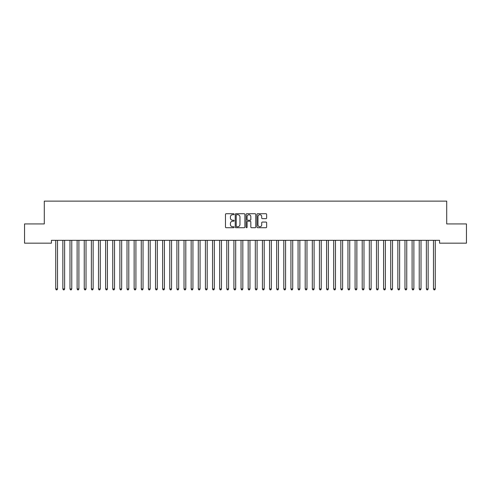 <?xml version="1.0" encoding="UTF-8"?>
<svg xmlns="http://www.w3.org/2000/svg" width="491" height="491" viewBox="0 0 491 491"><rect width="100%" height="100%" fill="white"/><g stroke="black" fill="none" stroke-linecap="round" stroke-linejoin="round"><path stroke-width="0.74" d="M234.097 214.217A0.491 0.491 0 0 0 233.606 213.726L226.173 213.726A0.7 0.7 0 0 0 225.473 214.426L225.473 227.02A0.7 0.7 0 0 0 226.173 227.72L233.606 227.72A0.491 0.491 0 0 0 234.097 227.229A0.491 0.491 0 0 0 233.606 226.744L232.642 226.744A2.24 2.24 0 0 1 230.408 224.504L230.408 223.454A2.24 2.24 0 0 1 232.642 221.214L233.606 221.214A0.491 0.491 0 0 0 234.097 220.723A0.491 0.491 0 0 0 233.606 220.238L232.642 220.238A2.24 2.24 0 0 1 230.408 217.998L230.408 216.948A2.24 2.24 0 0 1 232.642 214.708L233.606 214.708A0.491 0.491 0 0 0 234.097 214.217M265.944 218.661A0.7 0.7 0 0 0 266.644 217.961L266.644 214.426A0.7 0.7 0 0 0 265.944 213.726L257.689 213.726A0.7 0.7 0 0 0 256.989 214.426L256.989 227.02A0.7 0.7 0 0 0 257.689 227.72L265.944 227.72A0.7 0.7 0 0 0 266.644 227.02L266.644 222.754A0.7 0.7 0 0 0 265.944 222.055L262.415 222.055A0.7 0.7 0 0 0 261.715 222.754L261.715 224.872A1.872 1.872 0 0 1 259.843 226.744A1.872 1.872 0 0 1 257.971 224.872L257.971 216.58A1.872 1.872 0 0 1 259.843 214.708A1.872 1.872 0 0 1 261.715 216.58L261.715 217.961A0.7 0.7 0 0 0 262.415 218.661L265.944 218.661M439.58 240.326L51.42 240.326L51.42 243.174L24.55 243.174L24.55 223.933L44.294 223.933L44.294 201.126L446.706 201.126L446.706 223.933L466.45 223.933L466.45 243.174L439.58 243.174L439.58 240.326M244.886 214.426A0.7 0.7 0 0 0 244.187 213.726L235.932 213.726A0.7 0.7 0 0 0 235.232 214.426L235.232 227.02A0.7 0.7 0 0 0 235.932 227.72L244.187 227.72A0.7 0.7 0 0 0 244.886 227.02L244.886 214.426M246.813 213.726L255.068 213.726A0.7 0.7 0 0 1 255.768 214.426L255.768 227.02A0.7 0.7 0 0 1 255.068 227.72L251.533 227.72A0.7 0.7 0 0 1 250.833 227.02L250.833 221.914A0.7 0.7 0 0 0 250.134 221.214L247.789 221.214A0.7 0.7 0 0 0 247.09 221.914L247.09 227.229A0.491 0.491 0 0 1 246.605 227.72A0.491 0.491 0 0 1 246.114 227.229L246.114 214.426A0.7 0.7 0 0 1 246.813 213.726M236.705 214.708A0.491 0.491 0 0 0 236.214 215.199L236.214 226.253A0.491 0.491 0 0 0 236.705 226.744L237.718 226.744A2.24 2.24 0 0 0 239.958 224.504L239.958 216.948A2.24 2.24 0 0 0 237.718 214.708L236.705 214.708M250.833 216.617A1.872 1.872 0 0 0 248.962 214.745A1.872 1.872 0 0 0 247.09 216.617L247.09 219.538A0.7 0.7 0 0 0 247.789 220.238L250.134 220.238A0.7 0.7 0 0 0 250.833 219.538L250.833 216.617M55.636 240.326L55.679 240.43A0.712 0.712 0 0 1 55.735 240.694L55.735 288.947L57.515 288.947L57.515 240.694A0.712 0.712 0 0 1 57.564 240.43L57.607 240.326M57.515 288.947L56.981 289.874L56.269 289.874L55.735 288.947M62.768 240.326L62.811 240.43A0.712 0.712 0 0 1 62.86 240.694L62.86 288.947L64.64 288.947L64.64 240.694A0.712 0.712 0 0 1 64.695 240.43L64.738 240.326M64.64 288.947L64.106 289.874L63.394 289.874L62.86 288.947M69.894 240.326L69.937 240.43A0.712 0.712 0 0 1 69.986 240.694L69.986 288.947L71.772 288.947L71.772 240.694A0.712 0.712 0 0 1 71.821 240.43L71.864 240.326M71.772 288.947L71.232 289.874L70.52 289.874L69.986 288.947M77.019 240.326L77.062 240.43A0.712 0.712 0 0 1 77.118 240.694L77.118 288.947L78.898 288.947L78.898 240.694A0.712 0.712 0 0 1 78.947 240.43L78.99 240.326M78.898 288.947L78.364 289.874L77.652 289.874L77.118 288.947M84.151 240.326L84.188 240.43A0.712 0.712 0 0 1 84.243 240.694L84.243 288.947L86.023 288.947L86.023 240.694A0.712 0.712 0 0 1 86.078 240.43L86.115 240.326M86.023 288.947L85.489 289.874L84.777 289.874L84.243 288.947M91.277 240.326L91.32 240.43A0.712 0.712 0 0 1 91.369 240.694L91.369 288.947L93.149 288.947L93.149 240.694A0.712 0.712 0 0 1 93.204 240.43L93.247 240.326M93.149 288.947L92.615 289.874L91.903 289.874L91.369 288.947M98.403 240.326L98.446 240.43A0.712 0.712 0 0 1 98.495 240.694L98.495 288.947L100.281 288.947L100.281 240.694A0.712 0.712 0 0 1 100.33 240.43L100.373 240.326M100.281 288.947L99.747 289.874L99.029 289.874L98.495 288.947M105.528 240.326L105.571 240.43A0.712 0.712 0 0 1 105.626 240.694L105.626 288.947L107.406 288.947L107.406 240.694A0.712 0.712 0 0 1 107.455 240.43L107.498 240.326M107.406 288.947L106.872 289.874L106.16 289.874L105.626 288.947M112.66 240.326L112.703 240.43A0.712 0.712 0 0 1 112.752 240.694L112.752 288.947L114.532 288.947L114.532 240.694A0.712 0.712 0 0 1 114.587 240.43L114.63 240.326M114.532 288.947L113.998 289.874L113.286 289.874L112.752 288.947M119.786 240.326L119.829 240.43A0.712 0.712 0 0 1 119.878 240.694L119.878 288.947L121.664 288.947L121.664 240.694A0.712 0.712 0 0 1 121.713 240.43L121.756 240.326M121.664 288.947L121.124 289.874L120.412 289.874L119.878 288.947M126.911 240.326L126.954 240.43A0.712 0.712 0 0 1 127.009 240.694L127.009 288.947L128.789 288.947L128.789 240.694A0.712 0.712 0 0 1 128.838 240.43L128.881 240.326M128.789 288.947L128.255 289.874L127.543 289.874L127.009 288.947M134.043 240.326L134.08 240.43A0.712 0.712 0 0 1 134.135 240.694L134.135 288.947L135.915 288.947L135.915 240.694A0.712 0.712 0 0 1 135.97 240.43L136.007 240.326M135.915 288.947L135.381 289.874L134.669 289.874L134.135 288.947M141.169 240.326L141.212 240.43A0.712 0.712 0 0 1 141.261 240.694L141.261 288.947L143.041 288.947L143.041 240.694A0.712 0.712 0 0 1 143.096 240.43L143.139 240.326M143.041 288.947L142.507 289.874L141.795 289.874L141.261 288.947M148.294 240.326L148.337 240.43A0.712 0.712 0 0 1 148.386 240.694L148.386 288.947L150.172 288.947L150.172 240.694A0.712 0.712 0 0 1 150.221 240.43L150.264 240.326M150.172 288.947L149.638 289.874L148.926 289.874L148.386 288.947M155.42 240.326L155.463 240.43A0.712 0.712 0 0 1 155.518 240.694L155.518 288.947L157.298 288.947L157.298 240.694A0.712 0.712 0 0 1 157.347 240.43L157.39 240.326M157.298 288.947L156.764 289.874L156.052 289.874L155.518 288.947M162.552 240.326L162.595 240.43A0.712 0.712 0 0 1 162.644 240.694L162.644 288.947L164.424 288.947L164.424 240.694A0.712 0.712 0 0 1 164.479 240.43L164.522 240.326M164.424 288.947L163.89 289.874L163.178 289.874L162.644 288.947M169.677 240.326L169.72 240.43A0.712 0.712 0 0 1 169.769 240.694L169.769 288.947L171.555 288.947L171.555 240.694A0.712 0.712 0 0 1 171.605 240.43L171.647 240.326M171.555 288.947L171.021 289.874L170.303 289.874L169.769 288.947M176.803 240.326L176.846 240.43A0.712 0.712 0 0 1 176.901 240.694L176.901 288.947L178.681 288.947L178.681 240.694A0.712 0.712 0 0 1 178.73 240.43L178.773 240.326M178.681 288.947L178.147 289.874L177.435 289.874L176.901 288.947M183.935 240.326L183.972 240.43A0.712 0.712 0 0 1 184.027 240.694L184.027 288.947L185.807 288.947L185.807 240.694A0.712 0.712 0 0 1 185.862 240.43L185.899 240.326M185.807 288.947L185.273 289.874L184.561 289.874L184.027 288.947M191.06 240.326L191.103 240.43A0.712 0.712 0 0 1 191.152 240.694L191.152 288.947L192.932 288.947L192.932 240.694A0.712 0.712 0 0 1 192.988 240.43L193.031 240.326M192.932 288.947L192.398 289.874L191.686 289.874L191.152 288.947M198.186 240.326L198.229 240.43A0.712 0.712 0 0 1 198.278 240.694L198.278 288.947L200.064 288.947L200.064 240.694A0.712 0.712 0 0 1 200.113 240.43L200.156 240.326M200.064 288.947L199.53 289.874L198.818 289.874L198.278 288.947M205.312 240.326L205.355 240.43A0.712 0.712 0 0 1 205.41 240.694L205.41 288.947L207.19 288.947L207.19 240.694A0.712 0.712 0 0 1 207.239 240.43L207.282 240.326M207.19 288.947L206.656 289.874L205.944 289.874L205.41 288.947M212.443 240.326L212.486 240.43A0.712 0.712 0 0 1 212.535 240.694L212.535 288.947L214.315 288.947L214.315 240.694A0.712 0.712 0 0 1 214.371 240.43L214.414 240.326M214.315 288.947L213.781 289.874L213.069 289.874L212.535 288.947M219.569 240.326L219.612 240.43A0.712 0.712 0 0 1 219.661 240.694L219.661 288.947L221.447 288.947L221.447 240.694A0.712 0.712 0 0 1 221.496 240.43L221.539 240.326M221.447 288.947L220.913 289.874L220.195 289.874L219.661 288.947M226.695 240.326L226.738 240.43A0.712 0.712 0 0 1 226.793 240.694L226.793 288.947L228.573 288.947L228.573 240.694A0.712 0.712 0 0 1 228.622 240.43L228.665 240.326M228.573 288.947L228.039 289.874L227.327 289.874L226.793 288.947M233.826 240.326L233.869 240.43A0.712 0.712 0 0 1 233.919 240.694L233.919 288.947L235.698 288.947L235.698 240.694A0.712 0.712 0 0 1 235.754 240.43L235.79 240.326M235.698 288.947L235.164 289.874L234.453 289.874L233.919 288.947M240.952 240.326L240.995 240.43A0.712 0.712 0 0 1 241.044 240.694L241.044 288.947L242.83 288.947L242.83 240.694A0.712 0.712 0 0 1 242.879 240.43L242.922 240.326M242.83 288.947L242.29 289.874L241.578 289.874L241.044 288.947M248.078 240.326L248.121 240.43A0.712 0.712 0 0 1 248.17 240.694L248.17 288.947L249.956 288.947L249.956 240.694A0.712 0.712 0 0 1 250.005 240.43L250.048 240.326M249.956 288.947L249.422 289.874L248.71 289.874L248.17 288.947M255.21 240.326L255.246 240.43A0.712 0.712 0 0 1 255.302 240.694L255.302 288.947L257.081 288.947L257.081 240.694A0.712 0.712 0 0 1 257.131 240.43L257.174 240.326M257.081 288.947L256.548 289.874L255.836 289.874L255.302 288.947M262.335 240.326L262.378 240.43A0.712 0.712 0 0 1 262.427 240.694L262.427 288.947L264.207 288.947L264.207 240.694A0.712 0.712 0 0 1 264.262 240.43L264.305 240.326M264.207 288.947L263.673 289.874L262.961 289.874L262.427 288.947M269.461 240.326L269.504 240.43A0.712 0.712 0 0 1 269.553 240.694L269.553 288.947L271.339 288.947L271.339 240.694A0.712 0.712 0 0 1 271.388 240.43L271.431 240.326M271.339 288.947L270.805 289.874L270.087 289.874L269.553 288.947M276.586 240.326L276.629 240.43A0.712 0.712 0 0 1 276.685 240.694L276.685 288.947L278.465 288.947L278.465 240.694A0.712 0.712 0 0 1 278.514 240.43L278.557 240.326M278.465 288.947L277.931 289.874L277.219 289.874L276.685 288.947M283.718 240.326L283.761 240.43A0.712 0.712 0 0 1 283.81 240.694L283.81 288.947L285.59 288.947L285.59 240.694A0.712 0.712 0 0 1 285.645 240.43L285.688 240.326M285.59 288.947L285.056 289.874L284.344 289.874L283.81 288.947M290.844 240.326L290.887 240.43A0.712 0.712 0 0 1 290.936 240.694L290.936 288.947L292.722 288.947L292.722 240.694A0.712 0.712 0 0 1 292.771 240.43L292.814 240.326M292.722 288.947L292.182 289.874L291.47 289.874L290.936 288.947M297.969 240.326L298.012 240.43A0.712 0.712 0 0 1 298.068 240.694L298.068 288.947L299.848 288.947L299.848 240.694A0.712 0.712 0 0 1 299.897 240.43L299.94 240.326M299.848 288.947L299.314 289.874L298.602 289.874L298.068 288.947M305.101 240.326L305.138 240.43A0.712 0.712 0 0 1 305.193 240.694L305.193 288.947L306.973 288.947L306.973 240.694A0.712 0.712 0 0 1 307.028 240.43L307.065 240.326M306.973 288.947L306.439 289.874L305.727 289.874L305.193 288.947M312.227 240.326L312.27 240.43A0.712 0.712 0 0 1 312.319 240.694L312.319 288.947L314.099 288.947L314.099 240.694A0.712 0.712 0 0 1 314.154 240.43L314.197 240.326M314.099 288.947L313.565 289.874L312.853 289.874L312.319 288.947M319.353 240.326L319.395 240.43A0.712 0.712 0 0 1 319.445 240.694L319.445 288.947L321.231 288.947L321.231 240.694A0.712 0.712 0 0 1 321.28 240.43L321.323 240.326M321.231 288.947L320.697 289.874L319.979 289.874L319.445 288.947M326.478 240.326L326.521 240.43A0.712 0.712 0 0 1 326.576 240.694L326.576 288.947L328.356 288.947L328.356 240.694A0.712 0.712 0 0 1 328.405 240.43L328.448 240.326M328.356 288.947L327.822 289.874L327.11 289.874L326.576 288.947M333.61 240.326L333.653 240.43A0.712 0.712 0 0 1 333.702 240.694L333.702 288.947L335.482 288.947L335.482 240.694A0.712 0.712 0 0 1 335.537 240.43L335.58 240.326M335.482 288.947L334.948 289.874L334.236 289.874L333.702 288.947M340.736 240.326L340.779 240.43A0.712 0.712 0 0 1 340.828 240.694L340.828 288.947L342.614 288.947L342.614 240.694A0.712 0.712 0 0 1 342.663 240.43L342.706 240.326M342.614 288.947L342.074 289.874L341.362 289.874L340.828 288.947M347.861 240.326L347.904 240.43A0.712 0.712 0 0 1 347.959 240.694L347.959 288.947L349.739 288.947L349.739 240.694A0.712 0.712 0 0 1 349.788 240.43L349.831 240.326M349.739 288.947L349.205 289.874L348.493 289.874L347.959 288.947M354.993 240.326L355.03 240.43A0.712 0.712 0 0 1 355.085 240.694L355.085 288.947L356.865 288.947L356.865 240.694A0.712 0.712 0 0 1 356.92 240.43L356.957 240.326M356.865 288.947L356.331 289.874L355.619 289.874L355.085 288.947M362.119 240.326L362.162 240.43A0.712 0.712 0 0 1 362.211 240.694L362.211 288.947L363.991 288.947L363.991 240.694A0.712 0.712 0 0 1 364.046 240.43L364.089 240.326M363.991 288.947L363.457 289.874L362.745 289.874L362.211 288.947M369.244 240.326L369.287 240.43A0.712 0.712 0 0 1 369.336 240.694L369.336 288.947L371.122 288.947L371.122 240.694A0.712 0.712 0 0 1 371.171 240.43L371.214 240.326M371.122 288.947L370.588 289.874L369.876 289.874L369.336 288.947M376.37 240.326L376.413 240.43A0.712 0.712 0 0 1 376.468 240.694L376.468 288.947L378.248 288.947L378.248 240.694A0.712 0.712 0 0 1 378.297 240.43L378.34 240.326M378.248 288.947L377.714 289.874L377.002 289.874L376.468 288.947M383.502 240.326L383.545 240.43A0.712 0.712 0 0 1 383.594 240.694L383.594 288.947L385.374 288.947L385.374 240.694A0.712 0.712 0 0 1 385.429 240.43L385.472 240.326M385.374 288.947L384.84 289.874L384.128 289.874L383.594 288.947M390.627 240.326L390.67 240.43A0.712 0.712 0 0 1 390.719 240.694L390.719 288.947L392.505 288.947L392.505 240.694A0.712 0.712 0 0 1 392.555 240.43L392.597 240.326M392.505 288.947L391.971 289.874L391.253 289.874L390.719 288.947M397.753 240.326L397.796 240.43A0.712 0.712 0 0 1 397.851 240.694L397.851 288.947L399.631 288.947L399.631 240.694A0.712 0.712 0 0 1 399.68 240.43L399.723 240.326M399.631 288.947L399.097 289.874L398.385 289.874L397.851 288.947M404.885 240.326L404.922 240.43A0.712 0.712 0 0 1 404.977 240.694L404.977 288.947L406.757 288.947L406.757 240.694A0.712 0.712 0 0 1 406.812 240.43L406.849 240.326M406.757 288.947L406.223 289.874L405.511 289.874L404.977 288.947M412.01 240.326L412.053 240.43A0.712 0.712 0 0 1 412.102 240.694L412.102 288.947L413.882 288.947L413.882 240.694A0.712 0.712 0 0 1 413.938 240.43L413.981 240.326M413.882 288.947L413.348 289.874L412.636 289.874L412.102 288.947M419.136 240.326L419.179 240.43A0.712 0.712 0 0 1 419.228 240.694L419.228 288.947L421.014 288.947L421.014 240.694A0.712 0.712 0 0 1 421.063 240.43L421.106 240.326M421.014 288.947L420.48 289.874L419.768 289.874L419.228 288.947M426.262 240.326L426.305 240.43A0.712 0.712 0 0 1 426.36 240.694L426.36 288.947L428.14 288.947L428.14 240.694A0.712 0.712 0 0 1 428.189 240.43L428.232 240.326M428.14 288.947L427.606 289.874L426.894 289.874L426.36 288.947M433.393 240.326L433.436 240.43A0.712 0.712 0 0 1 433.485 240.694L433.485 288.947L435.265 288.947L435.265 240.694A0.712 0.712 0 0 1 435.321 240.43L435.364 240.326M435.265 288.947L434.731 289.874L434.019 289.874L433.485 288.947"/></g></svg>
